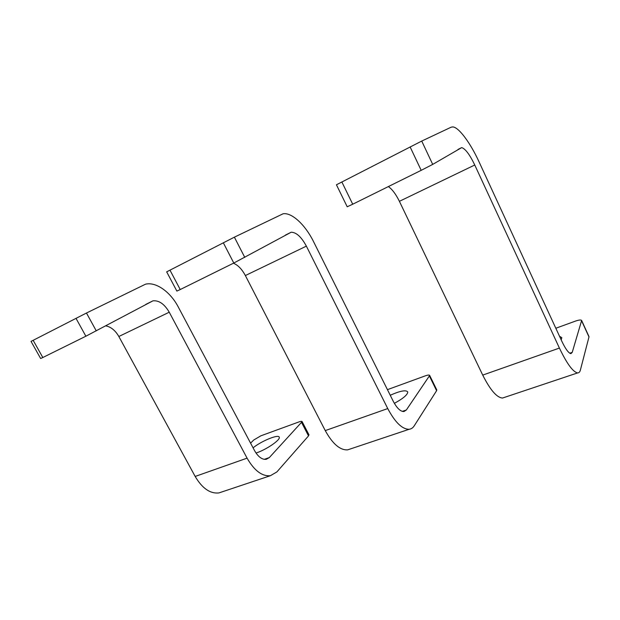 <?xml version="1.0" encoding="UTF-8"?>
<svg xmlns="http://www.w3.org/2000/svg" width="620" height="620" viewBox="0 0 620 620"><rect width="100%" height="100%" fill="white"/><g stroke="black" fill="none" stroke-linecap="round" stroke-linejoin="round"><path stroke-width="0.93" d="M33.139 340.295L42.819 357.515L40.657 358.515L31.031 341.403L86.467 313.022L145.506 284.192C156.038 281.565 170.492 292.005 178.281 307.009L254.502 450.523C258.098 456.8 261.997 459.738 266.205 459.335L269.305 457.591L302.142 421.639C301.948 421.143 300.909 421.236 299.034 421.894L260.88 435.806L253.712 440.029L250.588 443.153M222.154 491.846L218.992 492.9C210.234 493.923 202.29 488.444 195.168 476.447L247.078 458.149L169.244 312.209C164.432 304.017 158.991 300.227 152.931 300.847L85.87 336.218L75.989 318.316M247.078 458.149C254.301 470.657 262.082 476.509 270.405 475.703L276.884 471.929L308.52 435.891L301.63 422.607M195.168 476.447L118.839 336.497C115.312 330.398 110.918 326.849 105.671 325.849M42.819 357.515L85.87 336.218M308.93 434.713L308.52 435.891M256.021 453.042L256.696 452.809C266.654 449.438 280.395 439.952 279.279 437.34C279.093 433.783 261.578 440.851 253.076 447.841M169.95 270.119L180.226 289.54L176.87 291.098L166.672 271.847L234.383 237.165L283.1 213.776C291.95 212.304 305.404 225.044 313.596 241.73L393.188 401.163C396.878 408.138 400.466 411.603 403.953 411.548L406.356 409.983L429.691 375.449C429.358 374.813 427.901 374.945 425.32 375.844L387.446 389.654M350.308 448.973L347.642 449.864C340.07 450.314 332.607 443.897 325.252 430.598L387.748 408.572L306.373 246.14C301.405 236.941 296.344 232.306 291.175 232.229L233.794 263.043L223.309 242.746M387.748 408.572C395.18 422.507 402.334 429.404 409.231 429.257C411.277 428.986 412.951 427.846 414.238 425.824L436.604 390.693L429.474 376.138M325.252 430.598L245.357 275.544C241.947 269.188 237.972 265.081 233.438 263.221M180.226 289.54L233.794 263.043M436.736 389.825L436.604 390.693M394.359 403.341C403.225 398.497 407.689 394.692 407.743 391.941C406.03 389.74 400.202 390.84 390.236 395.258M341.845 181.939L352.718 204.213L347.208 206.778L336.435 184.783L421.732 141.066L451.205 127.17L452.825 126.914C458.862 127.255 470.495 143.119 479.074 161.898L561.774 341.155C565.518 349.006 568.563 353.16 570.904 353.632L572.237 352.354L581.638 320.47C581.056 319.672 578.964 319.889 575.352 321.137L555.822 328.259M504.44 397.404L502.541 398.04C496.845 397.66 490.234 390.011 482.724 375.1L559.411 348.076L474.757 165.005C469.704 154.535 465.341 148.73 461.675 147.607L432.706 164.401L421.189 170.337L410.114 146.917M559.411 348.076C566.951 363.793 573.027 372.07 577.639 372.915C578.971 372.93 579.886 371.977 580.39 370.055L588.977 336.931L581.63 320.827M482.724 375.1L399.396 201.322C395.862 194.161 392.189 189.247 388.36 186.581M352.718 204.213L421.189 170.337M588.93 336.466L588.977 336.931M561.193 339.907L561.813 337.652L559.527 336.296M86.467 313.022L96.27 330.879M169.244 312.209L118.839 336.497M264.244 459.343L269.305 457.591M234.383 237.165L244.768 257.393M306.373 246.14L245.357 275.544M402.31 411.386L406.356 409.983M421.732 141.066L432.706 164.401M474.757 165.005L399.396 201.322M569.764 353.214L572.237 352.354M152.931 300.847L145.739 304.42M218.992 492.9L270.405 475.703M302.142 421.639L309.008 434.868M291.175 232.229L285.324 235.135M347.642 449.864L409.231 429.257M429.691 375.449L436.805 389.972M461.675 147.607L458.017 149.42M502.541 398.04L577.639 372.915M581.638 320.47L588.969 336.559"/></g></svg>
